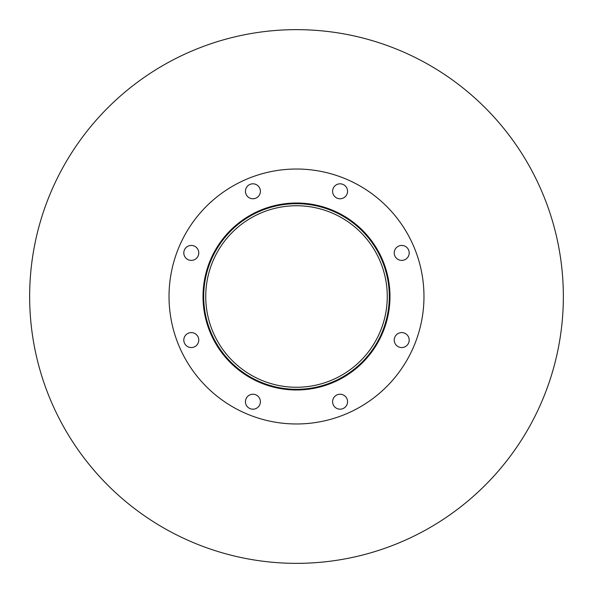 <?xml version="1.0" encoding="UTF-8"?>
<svg xmlns="http://www.w3.org/2000/svg" width="593" height="593" viewBox="0 0 593 593"><rect width="100%" height="100%" fill="white"/><g stroke="black" fill="none" stroke-linecap="round" stroke-linejoin="round"><path stroke-width="0.89" d="M387.266 296.5A90.766 90.766 0 0 1 251.121 375.102A90.766 90.766 0 0 1 251.121 217.898A90.766 90.766 0 0 1 387.266 296.5M389.305 296.5A92.805 92.805 0 0 1 250.098 376.866A92.805 92.805 0 0 1 250.098 216.134A92.805 92.805 0 0 1 389.305 296.5M389.979 296.5A93.479 93.479 0 0 1 249.757 377.459A93.479 93.479 0 0 1 249.757 215.541A93.479 93.479 0 0 1 389.979 296.5M260.401 191.287A7.479 7.479 0 0 1 249.179 197.766A7.479 7.479 0 0 1 249.179 184.816A7.479 7.479 0 0 1 260.401 191.287M198.766 252.922A7.479 7.479 0 0 1 187.551 259.4A7.479 7.479 0 0 1 187.551 246.443A7.479 7.479 0 0 1 198.766 252.922M198.766 340.078A7.479 7.479 0 0 1 187.551 346.557A7.479 7.479 0 0 1 187.551 333.6A7.479 7.479 0 0 1 198.766 340.078M260.401 401.713A7.479 7.479 0 0 1 249.179 408.184A7.479 7.479 0 0 1 249.179 395.235A7.479 7.479 0 0 1 260.401 401.713M347.557 401.713A7.479 7.479 0 0 1 336.342 408.184A7.479 7.479 0 0 1 336.342 395.235A7.479 7.479 0 0 1 347.557 401.713M409.192 340.078A7.479 7.479 0 0 1 397.97 346.557A7.479 7.479 0 0 1 397.97 333.6A7.479 7.479 0 0 1 409.192 340.078M409.192 252.922A7.479 7.479 0 0 1 397.97 259.4A7.479 7.479 0 0 1 397.97 246.443A7.479 7.479 0 0 1 409.192 252.922M347.557 191.287A7.479 7.479 0 0 1 336.342 197.766A7.479 7.479 0 0 1 336.342 184.816A7.479 7.479 0 0 1 347.557 191.287M423.973 296.5A127.473 127.473 0 0 1 232.76 406.894A127.473 127.473 0 0 1 232.76 186.106A127.473 127.473 0 0 1 423.973 296.5M563.35 296.5A266.85 266.85 0 0 1 163.075 527.6A266.85 266.85 0 0 1 163.075 65.4A266.85 266.85 0 0 1 563.35 296.5"/></g></svg>
